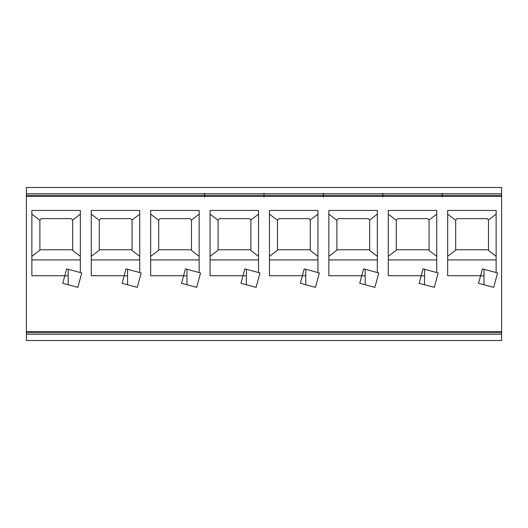 <?xml version="1.0" encoding="UTF-8"?>
<svg xmlns="http://www.w3.org/2000/svg" width="528" height="528" viewBox="0 0 528 528"><rect width="100%" height="100%" fill="white"/><g stroke="black" fill="none" stroke-linecap="round" stroke-linejoin="round"><path stroke-width="0.79" d="M26.4 340.527L26.4 187.473L501.6 187.473L501.6 340.527L26.4 340.527M501.6 221.727L501.6 206.857M501.6 197.789L501.6 201.432M501.6 193.301L501.6 196.944M26.4 334.257L501.6 334.257M26.4 331.584L501.6 331.584M26.4 332.686L501.6 332.686M124.179 275.735L122.146 283.305L137.287 287.364L141.154 272.93L139.735 272.554L139.735 210.434L91.265 210.434L91.265 275.735L124.179 275.735L126.014 268.877L139.735 272.554M183.579 275.735L181.546 283.305L196.687 287.364L200.554 272.93L199.135 272.554L199.135 210.434L150.665 210.434L150.665 275.735L183.579 275.735L185.414 268.877L199.135 272.554M242.979 275.735L240.946 283.305L256.087 287.364L259.954 272.93L258.535 272.554L258.535 210.434L210.065 210.434L210.065 275.735L242.979 275.735L244.814 268.877L258.535 272.554M302.379 275.735L300.346 283.305L315.487 287.364L319.354 272.93L317.935 272.554L317.935 210.434L269.465 210.434L269.465 275.735L302.379 275.735L304.214 268.877L317.935 272.554M361.779 275.735L359.746 283.305L374.887 287.364L378.754 272.93L377.335 272.554L377.335 210.434L328.865 210.434L328.865 275.735L361.779 275.735L363.614 268.877L377.335 272.554M64.779 275.735L62.746 283.305L77.887 287.364L81.754 272.93L80.335 272.554L80.335 210.434L31.865 210.434L31.865 275.735L64.779 275.735L66.614 268.877L80.335 272.554M26.4 196.416L501.6 196.416M421.179 275.735L419.146 283.305L434.287 287.364L438.154 272.93L436.735 272.554L436.735 210.434L388.265 210.434L388.265 275.735L421.179 275.735L423.014 268.877L436.735 272.554M480.579 275.735L478.546 283.305L493.687 287.364L497.554 272.93L496.135 272.554L496.135 210.434L447.665 210.434L447.665 275.735L480.579 275.735L482.414 268.877L496.135 272.554M124.146 275.84L127.578 275.84L127.578 284.764M127.578 275.84L127.578 269.293M139.735 259.915L91.265 259.915M139.735 256.357L132.079 250.49L132.079 220.09L130.621 218.632L100.742 218.632L99.284 220.09L99.284 250.206L91.265 256.357M132.079 249.784L99.284 249.784M99.284 220.288L91.265 214.15M139.735 214.15L132.033 220.044M183.546 275.84L186.978 275.84L186.978 284.764M186.978 275.84L186.978 269.293M199.135 259.915L150.665 259.915M199.135 256.357L191.479 250.49L191.479 220.09L190.021 218.632L160.142 218.632L158.684 220.09L158.684 250.206L150.665 256.357M191.479 249.784L158.684 249.784M158.684 220.288L150.665 214.15M199.135 214.15L191.433 220.044M242.946 275.84L246.378 275.84L246.378 284.764M246.378 275.84L246.378 269.293M258.535 259.915L210.065 259.915M258.535 256.357L250.879 250.49L250.879 220.09L249.421 218.632L219.542 218.632L218.084 220.09L218.084 250.206L210.065 256.357M250.879 249.784L218.084 249.784M218.084 220.288L210.065 214.15M258.535 214.15L250.833 220.044M302.346 275.84L305.778 275.84L305.778 284.764M305.778 275.84L305.778 269.293M317.935 259.915L269.465 259.915M317.935 256.357L310.279 250.49L310.279 220.09L308.821 218.632L278.942 218.632L277.484 220.09L277.484 250.206L269.465 256.357M310.279 249.784L277.484 249.784M277.484 220.288L269.465 214.15M317.935 214.15L310.233 220.044M361.746 275.84L365.178 275.84L365.178 284.764M365.178 275.84L365.178 269.293M377.335 259.915L328.865 259.915M377.335 256.357L369.679 250.49L369.679 220.09L368.221 218.632L338.342 218.632L336.884 220.09L336.884 250.206L328.865 256.357M369.679 249.784L336.884 249.784M336.884 220.288L328.865 214.15M377.335 214.15L369.633 220.044M64.746 275.84L68.178 275.84L68.178 284.764M68.178 275.84L68.178 269.293M80.335 259.915L31.865 259.915M80.335 256.357L72.679 250.49L72.679 220.09L71.221 218.632L41.342 218.632L39.884 220.09L39.884 250.206L31.865 256.357M72.679 249.784L39.884 249.784M39.884 220.288L31.865 214.15M80.335 214.15L72.633 220.044M421.146 275.84L424.578 275.84L424.578 284.764M424.578 275.84L424.578 269.293M436.735 259.915L388.265 259.915M436.735 256.357L429.079 250.49L429.079 220.09L427.621 218.632L397.742 218.632L396.284 220.09L396.284 250.206L388.265 256.357M429.079 249.784L396.284 249.784M396.284 220.288L388.265 214.15M436.735 214.15L429.033 220.044M480.546 275.84L483.978 275.84L483.978 284.764M483.978 275.84L483.978 269.293M496.135 259.915L447.665 259.915M496.135 256.357L488.479 250.49L488.479 220.09L487.021 218.632L457.142 218.632L455.684 220.09L455.684 250.206L447.665 256.357M488.479 249.784L455.684 249.784M455.684 220.288L447.665 214.15M496.135 214.15L488.433 220.044M26.4 193.743L501.6 193.743M264 193.301L264 196.944M204.6 193.301L204.6 196.944M323.4 193.301L323.4 196.944M442.2 193.301L442.2 196.944M382.8 193.301L382.8 196.944M26.4 195.314L501.6 195.314"/></g></svg>
